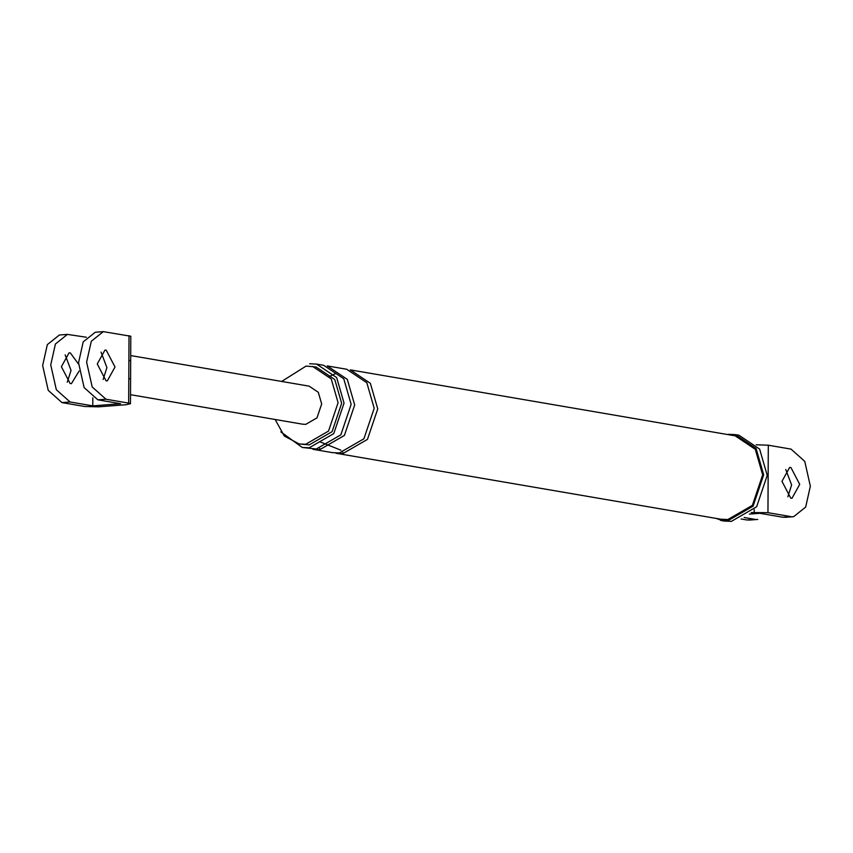 <?xml version="1.0" encoding="UTF-8"?>
<svg xmlns="http://www.w3.org/2000/svg" width="853" height="853" viewBox="0 0 853 853"><rect width="100%" height="100%" fill="white"/><g stroke="black" fill="none" stroke-linecap="round" stroke-linejoin="round"><path stroke-width="1.28" d="M59.347 335.016L47.331 344.623L42.65 365.521L48.237 390.343L61.981 402.595L84.692 406.486L98.458 406.838L126.255 404.706L130.434 403.704L128.664 403.106L128.792 378.476L130.562 379.084M128.664 403.106L105.964 399.215L92.209 386.974L86.622 362.141L91.303 341.243L103.32 331.636L130.786 336.242M128.792 378.476L128.888 360.275L130.658 360.872M106.22 350.156L104.951 350.093L97.263 363.964L106.06 380.822L107.318 380.875L115.006 367.003L106.22 350.156M92.817 397.818L92.774 405.868L120.582 403.725L97.871 399.833L84.127 387.593L78.54 362.76L83.21 341.872L95.237 332.265M61.981 402.595L70.074 401.976L56.33 389.725L50.732 364.892L55.413 344.004L67.43 334.397L86.366 337.244M70.074 401.976L92.774 405.868M79.084 371.066L71.428 383.637L70.17 383.573L61.384 366.715L69.072 352.843L70.33 352.907L78.54 364.103M103.138 379.468L106.913 367.622L101.049 352.129M67.259 382.219L71.034 370.383L65.159 354.88M130.712 355.573L309.138 386.153L318.308 392.295L321.677 403.959L316.975 417.874L305.779 424.346L302.623 424.197L130.509 394.694M741.118 518.987L746.684 519.946L757.763 519.434M746.684 519.946L749.68 520.053M735.403 434.625L738.954 435.233L759.628 449.083L767.231 475.409L756.632 506.778L731.373 521.375L724.25 521.055L720.7 520.447L727.822 520.767L753.092 506.17L763.691 474.801L756.089 448.475L735.403 434.625L728.281 434.294M342.906 453.572L335.986 453.252L720.902 519.221L727.833 519.541L752.378 505.36L762.678 474.876L755.289 449.307L735.201 435.84L350.274 369.871L370.362 383.328L377.751 408.907L367.451 439.391L342.906 453.572L342.81 452.495M280.84 431.885L302.282 447.473L309.202 447.793L333.758 433.612L344.047 403.128L336.658 377.559L316.57 364.092L309.65 363.773M275.135 419.484L284.316 436.043L299.232 443.976L309.223 444.882L332.062 431.682L341.648 403.309L334.771 379.51L316.079 366.982L306.088 366.076L281.661 381.44M299.232 443.976L305.673 444.274L328.522 431.074L338.097 402.701L331.231 378.903L312.529 366.374M756.174 444.765L768.308 445.213L767.956 512.674L751.226 512.557M749.371 514.103L759.874 513.303L782.574 517.195L793.653 516.683L805.669 507.077L810.35 486.178L804.763 461.356L791.019 449.104L768.308 445.213M754.777 519.328L744.189 517.504M790.656 516.566L767.956 512.674M785.57 517.302L782.574 517.195M785.741 469.481L791.616 484.973L787.841 496.819M790.923 467.508L789.654 467.444L781.966 481.316L790.752 498.173L792.021 498.227L799.709 484.355L790.923 467.508M731.831 434.902L730.499 435.03M716.211 518.421L722.48 520.693M319.854 449.616L312.923 449.296L332.435 452.644L339.366 452.964L363.911 438.783L374.2 408.299L366.822 382.72L346.723 369.264L327.211 365.916L347.31 379.382L354.688 404.951L344.399 435.435L319.854 449.616L319.747 448.539M302.282 447.473L316.303 449.009L340.848 434.827L351.148 404.343L343.759 378.775L323.671 365.308L316.57 364.092M128.888 360.275L129.016 335.645M105.964 399.215L97.871 399.833M754.191 512.322L754.212 509.636M130.808 336.317L130.456 403.778M95.451 332.243L103.533 331.625M67.654 334.376L59.561 334.994M757.549 519.456L749.467 520.074M793.439 516.705L785.346 517.323M335.965 373.443L329.354 376.429M319.971 441.822L340.901 450.192"/></g></svg>
